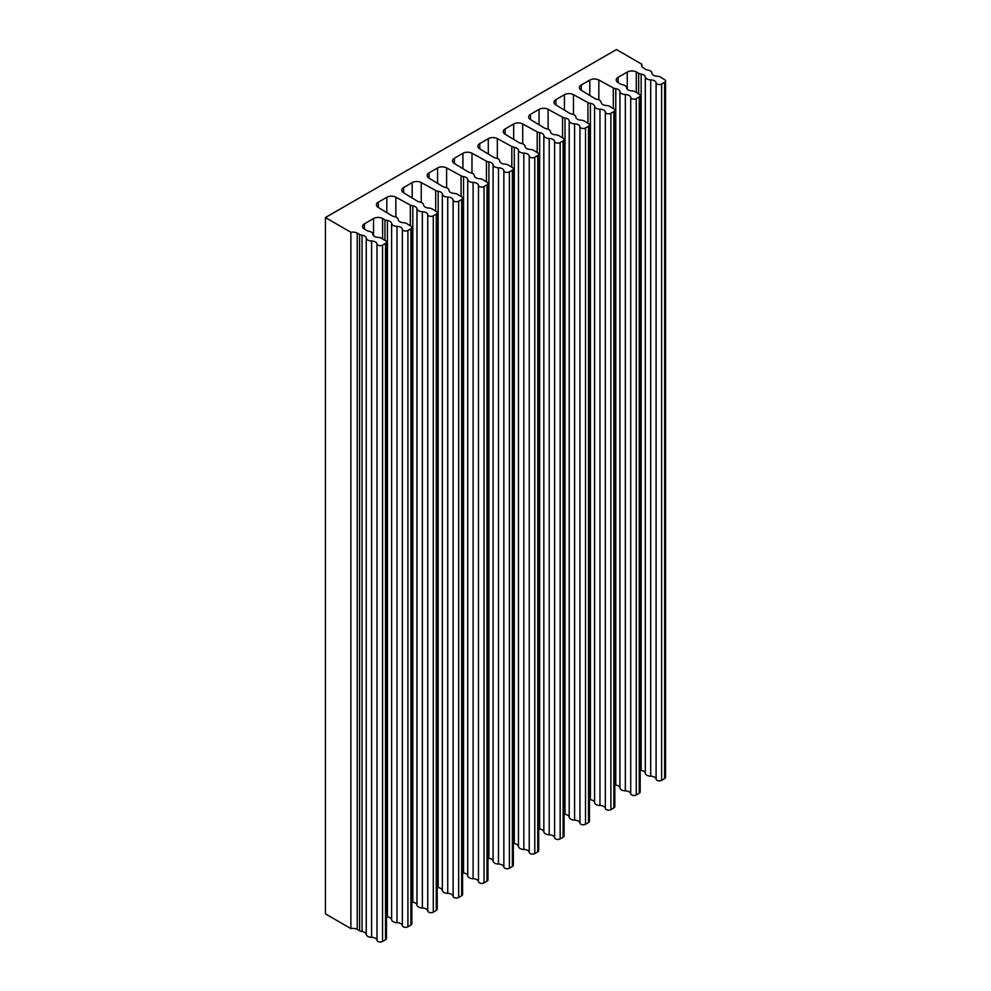 <?xml version="1.0" encoding="UTF-8"?>
<svg xmlns="http://www.w3.org/2000/svg" width="991" height="991" viewBox="0 0 991 991"><rect width="100%" height="100%" fill="white"/><g stroke="black" fill="none" stroke-linecap="round" stroke-linejoin="round"><path stroke-width="1.49" d="M601.19 102.395A5.562 3.208 0 0 0 597.276 99.422A5.562 3.208 180 0 1 594.885 98.567L581.16 90.206A6.491 3.741 180 0 1 579.376 87.629A6.491 3.741 180 0 1 581.271 84.978L589.781 80.073A6.491 3.741 180 0 1 598.837 79.998L613.305 87.926A5.562 3.208 0 0 0 615.77 88.719A5.562 3.208 180 0 1 619.945 91.568A5.562 3.208 0 0 0 625.333 94.517A5.562 3.208 180 0 1 630.722 97.477A3.258 1.883 0 0 0 632.84 99.088A3.258 1.883 0 0 0 636.259 98.654L639.245 96.932A3.258 1.883 0 0 0 640.186 95.607A3.258 1.883 0 0 0 639.294 94.306L635.231 91.829A5.562 3.208 0 0 0 631.255 90.838A5.562 3.208 180 0 1 626.56 87.753A5.562 3.208 0 0 0 622.645 84.768A5.562 3.208 180 0 1 620.255 83.913L618.012 82.55A6.491 3.741 180 0 1 616.241 79.974A6.491 3.741 180 0 1 618.136 77.323L627.253 72.058A6.491 3.741 180 0 1 636.309 71.984L638.675 73.284A5.562 3.208 0 0 0 641.14 74.065A5.562 3.208 180 0 1 645.314 76.926A5.562 3.208 0 0 0 650.703 79.875A5.562 3.208 180 0 1 656.092 82.823A3.258 1.883 0 0 0 658.21 84.433A3.258 1.883 0 0 0 661.629 84L664.614 82.278A3.258 1.883 0 0 0 665.568 80.952A3.258 1.883 0 0 0 664.664 79.664L660.601 77.187A5.562 3.208 0 0 0 656.624 76.183A5.562 3.208 180 0 1 651.929 73.099A5.562 3.208 0 0 0 648.015 70.126A5.562 3.208 180 0 1 645.637 69.271L643.394 67.908A6.491 3.741 180 0 1 641.611 65.332A6.491 3.741 180 0 1 641.883 64.242L616.427 49.55L325.432 217.549L350.888 232.253A6.491 3.741 180 0 1 357.231 233.12L359.597 234.409A5.562 3.208 0 0 0 362.049 235.201A5.562 3.208 180 0 1 366.236 238.051A5.562 3.208 0 0 0 371.613 240.999A5.562 3.208 180 0 1 377.001 243.947A3.258 1.883 0 0 0 379.119 245.57A3.258 1.883 0 0 0 382.551 245.124L385.524 243.414A3.258 1.883 0 0 0 386.478 242.077A3.258 1.883 0 0 0 385.586 240.788L381.51 238.311A5.562 3.208 0 0 0 377.534 237.307A5.562 3.208 180 0 1 372.851 234.235A5.562 3.208 0 0 0 368.937 231.25A5.562 3.208 180 0 1 366.546 230.395L364.304 229.032A6.491 3.741 180 0 1 362.52 226.456A6.491 3.741 180 0 1 364.428 223.805L373.545 218.54A6.491 3.741 180 0 1 382.6 218.466L384.966 219.767A5.562 3.208 0 0 0 387.419 220.547A5.562 3.208 180 0 1 391.606 223.396A5.562 3.208 0 0 0 396.995 226.357A5.562 3.208 180 0 1 402.371 229.305A3.258 1.883 0 0 0 404.501 230.915A3.258 1.883 0 0 0 407.92 230.482L410.893 228.76A3.258 1.883 0 0 0 411.847 227.434A3.258 1.883 0 0 0 410.955 226.146L406.88 223.669A5.562 3.208 0 0 0 402.916 222.665A5.562 3.208 180 0 1 398.221 219.581A5.562 3.208 0 0 0 394.307 216.608A5.562 3.208 180 0 1 391.916 215.753L378.19 207.392A6.491 3.741 180 0 1 376.407 204.815A6.491 3.741 180 0 1 378.302 202.164L386.812 197.259A6.491 3.741 180 0 1 395.867 197.184L410.336 205.112A5.562 3.208 0 0 0 412.801 205.905A5.562 3.208 180 0 1 416.976 208.754A5.562 3.208 0 0 0 422.364 211.702A5.562 3.208 180 0 1 427.753 214.651A3.258 1.883 0 0 0 429.871 216.273A3.258 1.883 0 0 0 433.29 215.827L436.263 214.118A3.258 1.883 0 0 0 437.217 212.78A3.258 1.883 0 0 0 436.325 211.492L432.262 209.014A5.562 3.208 0 0 0 428.285 208.011A5.562 3.208 180 0 1 423.591 204.939A5.562 3.208 0 0 0 419.676 201.953A5.562 3.208 180 0 1 417.285 201.099L403.56 192.749A6.491 3.741 180 0 1 401.776 190.173A6.491 3.741 180 0 1 403.671 187.522L412.182 182.604A6.491 3.741 180 0 1 421.237 182.542L435.706 190.47A5.562 3.208 0 0 0 438.171 191.251A5.562 3.208 180 0 1 442.345 194.1A5.562 3.208 0 0 0 447.734 197.06A5.562 3.208 180 0 1 453.122 200.009A3.258 1.883 0 0 0 455.241 201.619A3.258 1.883 0 0 0 458.66 201.185L461.645 199.464A3.258 1.883 0 0 0 462.586 198.138A3.258 1.883 0 0 0 461.695 196.85L457.631 194.372A5.562 3.208 0 0 0 453.655 193.369A5.562 3.208 180 0 1 448.96 190.284A5.562 3.208 0 0 0 445.046 187.311A5.562 3.208 180 0 1 442.655 186.457L428.93 178.095A6.491 3.741 180 0 1 427.146 175.518A6.491 3.741 180 0 1 429.041 172.868L437.551 167.962A6.491 3.741 180 0 1 446.607 167.888L461.075 175.816A5.562 3.208 0 0 0 463.54 176.609A5.562 3.208 180 0 1 467.715 179.458A5.562 3.208 0 0 0 473.103 182.406A5.562 3.208 180 0 1 478.492 185.367A3.258 1.883 0 0 0 480.61 186.977A3.258 1.883 0 0 0 484.029 186.543L487.015 184.821A3.258 1.883 0 0 0 487.968 183.496A3.258 1.883 0 0 0 487.064 182.195L483.001 179.718A5.562 3.208 0 0 0 479.025 178.714A5.562 3.208 180 0 1 474.33 175.642A5.562 3.208 0 0 0 470.415 172.657A5.562 3.208 180 0 1 468.037 171.802L454.299 163.453A6.491 3.741 180 0 1 452.515 160.876A6.491 3.741 180 0 1 454.423 158.226L462.921 153.308A6.491 3.741 180 0 1 471.976 153.246L486.445 161.174A5.562 3.208 0 0 0 488.91 161.954A5.562 3.208 180 0 1 493.084 164.816A5.562 3.208 0 0 0 498.473 167.764A5.562 3.208 180 0 1 503.862 170.712A3.258 1.883 0 0 0 505.98 172.323A3.258 1.883 0 0 0 509.399 171.889L512.384 170.167A3.258 1.883 0 0 0 513.338 168.842A3.258 1.883 0 0 0 512.446 167.553L508.371 165.076A5.562 3.208 0 0 0 504.394 164.072A5.562 3.208 180 0 1 499.699 160.988A5.562 3.208 0 0 0 495.785 158.015A5.562 3.208 180 0 1 493.407 157.16L479.669 148.799A6.491 3.741 180 0 1 477.885 146.222A6.491 3.741 180 0 1 479.793 143.571L488.29 138.666A6.491 3.741 180 0 1 497.346 138.591L511.814 146.519A5.562 3.208 0 0 0 514.279 147.312A5.562 3.208 180 0 1 518.454 150.161A5.562 3.208 0 0 0 523.843 153.109A5.562 3.208 180 0 1 529.231 156.07A3.258 1.883 0 0 0 531.349 157.68A3.258 1.883 0 0 0 534.781 157.247L537.754 155.525A3.258 1.883 0 0 0 538.708 154.2A3.258 1.883 0 0 0 537.816 152.899L533.74 150.421A5.562 3.208 0 0 0 529.764 149.418A5.562 3.208 180 0 1 525.069 146.346A5.562 3.208 0 0 0 521.167 143.361A5.562 3.208 180 0 1 518.776 142.506L505.038 134.157A6.491 3.741 180 0 1 503.255 131.58A6.491 3.741 180 0 1 505.162 128.929L513.66 124.011A6.491 3.741 180 0 1 522.715 123.949L537.196 131.877A5.562 3.208 0 0 0 539.649 132.658A5.562 3.208 180 0 1 543.836 135.519A5.562 3.208 0 0 0 549.212 138.467A5.562 3.208 180 0 1 554.601 141.416A3.258 1.883 0 0 0 556.719 143.026A3.258 1.883 0 0 0 560.15 142.593L563.123 140.871A3.258 1.883 0 0 0 564.077 139.545A3.258 1.883 0 0 0 563.185 138.257L559.11 135.779A5.562 3.208 0 0 0 555.133 134.776A5.562 3.208 180 0 1 550.451 131.692A5.562 3.208 0 0 0 546.537 128.719A5.562 3.208 180 0 1 544.146 127.864L530.408 119.502A6.491 3.741 180 0 1 528.637 116.926A6.491 3.741 180 0 1 530.532 114.275L539.042 109.369A6.491 3.741 180 0 1 548.097 109.295L562.566 117.223A5.562 3.208 0 0 0 565.019 118.016A5.562 3.208 180 0 1 569.206 120.865A5.562 3.208 0 0 0 574.594 123.813A5.562 3.208 180 0 1 579.97 126.774A3.258 1.883 0 0 0 582.101 128.384A3.258 1.883 0 0 0 585.52 127.95L588.493 126.229A3.258 1.883 0 0 0 589.447 124.903A3.258 1.883 0 0 0 588.555 123.602L584.479 121.125A5.562 3.208 0 0 0 580.515 120.122A5.562 3.208 180 0 1 575.821 117.049A5.562 3.208 0 0 0 571.906 114.064A5.562 3.208 180 0 1 569.515 113.209L555.79 104.86A6.491 3.741 180 0 1 554.006 102.284A6.491 3.741 180 0 1 555.901 99.633L564.412 94.715A6.491 3.741 180 0 1 573.467 94.653L587.936 102.581A5.562 3.208 0 0 0 590.401 103.361A5.562 3.208 180 0 1 594.575 106.223A5.562 3.208 0 0 0 599.964 109.171A5.562 3.208 180 0 1 605.352 112.119A3.258 1.883 0 0 0 607.471 113.73A3.258 1.883 0 0 0 610.89 113.296L613.863 111.574A3.258 1.883 0 0 0 614.816 110.249A3.258 1.883 0 0 0 613.925 108.96L609.861 106.483A5.562 3.208 0 0 0 605.885 105.48A5.562 3.208 180 0 1 601.19 102.395M589.447 799.489A5.562 3.208 0 0 0 590.401 799.687A5.562 3.208 180 0 1 594.575 802.537A5.562 3.208 0 0 0 599.964 805.485A5.562 3.208 180 0 1 605.352 808.445A3.258 1.883 0 0 0 607.471 810.056A3.258 1.883 0 0 0 610.89 809.622L613.863 807.9A3.258 1.883 0 0 0 614.816 806.575L614.816 110.249M564.077 814.144A5.562 3.208 0 0 0 565.019 814.329A5.562 3.208 180 0 1 569.206 817.191A5.562 3.208 0 0 0 574.594 820.139A5.562 3.208 180 0 1 579.97 823.087A3.258 1.883 0 0 0 582.101 824.698A3.258 1.883 0 0 0 585.52 824.264L588.493 822.542A3.258 1.883 0 0 0 589.447 821.217L589.447 124.903M538.708 828.786A5.562 3.208 0 0 0 539.649 828.984A5.562 3.208 180 0 1 543.836 831.833A5.562 3.208 0 0 0 549.212 834.781A5.562 3.208 180 0 1 554.601 837.742A3.258 1.883 0 0 0 556.719 839.352A3.258 1.883 0 0 0 560.15 838.919L563.123 837.197A3.258 1.883 0 0 0 564.077 835.871L564.077 139.545M513.338 843.44A5.562 3.208 0 0 0 514.279 843.626A5.562 3.208 180 0 1 518.454 846.487A5.562 3.208 0 0 0 523.843 849.436A5.562 3.208 180 0 1 529.231 852.384A3.258 1.883 0 0 0 531.349 853.994A3.258 1.883 0 0 0 534.781 853.561L537.754 851.839A3.258 1.883 0 0 0 538.708 850.513L538.708 154.2M487.968 858.082A5.562 3.208 0 0 0 488.91 858.28A5.562 3.208 180 0 1 493.084 861.129A5.562 3.208 0 0 0 498.473 864.078A5.562 3.208 180 0 1 503.862 867.038A3.258 1.883 0 0 0 505.98 868.649A3.258 1.883 0 0 0 509.399 868.215L512.384 866.493A3.258 1.883 0 0 0 513.338 865.168L513.338 168.842M462.586 872.737A5.562 3.208 0 0 0 463.54 872.922A5.562 3.208 180 0 1 467.715 875.784A5.562 3.208 0 0 0 473.103 878.732A5.562 3.208 180 0 1 478.492 881.68A3.258 1.883 0 0 0 480.61 883.291A3.258 1.883 0 0 0 484.029 882.857L487.015 881.135A3.258 1.883 0 0 0 487.968 879.81L487.968 183.496M437.217 887.379A5.562 3.208 0 0 0 438.171 887.577A5.562 3.208 180 0 1 442.345 890.426A5.562 3.208 0 0 0 447.734 893.374A5.562 3.208 180 0 1 453.122 896.335A3.258 1.883 0 0 0 455.241 897.945A3.258 1.883 0 0 0 458.66 897.512L461.645 895.79A3.258 1.883 0 0 0 462.586 894.464L462.586 198.138M411.847 902.033A5.562 3.208 0 0 0 412.801 902.219A5.562 3.208 180 0 1 416.976 905.08A5.562 3.208 0 0 0 422.364 908.029A5.562 3.208 180 0 1 427.753 910.977A3.258 1.883 0 0 0 429.871 912.587A3.258 1.883 0 0 0 433.29 912.154L436.263 910.432A3.258 1.883 0 0 0 437.217 909.106L437.217 212.78M386.478 916.675A5.562 3.208 0 0 0 387.419 916.873A5.562 3.208 180 0 1 391.606 919.722A5.562 3.208 0 0 0 396.995 922.671A5.562 3.208 180 0 1 402.371 925.631A3.258 1.883 0 0 0 404.501 927.242A3.258 1.883 0 0 0 407.92 926.808L410.893 925.086A3.258 1.883 0 0 0 411.847 923.761L411.847 227.434M325.432 217.549L325.432 913.875L350.888 928.567A6.491 3.741 180 0 1 357.231 929.434L359.597 930.735A5.562 3.208 0 0 0 362.049 931.515A5.562 3.208 180 0 1 366.236 934.364A5.562 3.208 0 0 0 371.613 937.325A5.562 3.208 180 0 1 377.001 940.273A3.258 1.883 0 0 0 379.119 941.884A3.258 1.883 0 0 0 382.551 941.45L385.524 939.728A3.258 1.883 0 0 0 386.478 938.403L386.478 242.077M350.888 928.567L350.888 232.253M641.883 66.409L641.883 64.242M640.186 770.193A5.562 3.208 0 0 0 641.14 770.391A5.562 3.208 180 0 1 645.314 773.24A5.562 3.208 0 0 0 650.703 776.188A5.562 3.208 180 0 1 656.092 779.149A3.258 1.883 0 0 0 658.21 780.759A3.258 1.883 0 0 0 661.629 780.326L664.614 778.604A3.258 1.883 0 0 0 665.568 777.278L665.568 80.952M614.816 784.847A5.562 3.208 0 0 0 615.77 785.033A5.562 3.208 180 0 1 619.945 787.895A5.562 3.208 0 0 0 625.333 790.843A5.562 3.208 180 0 1 630.722 793.791A3.258 1.883 0 0 0 632.84 795.401A3.258 1.883 0 0 0 636.259 794.968L639.245 793.246A3.258 1.883 0 0 0 640.186 791.92L640.186 95.607M613.863 807.9L613.863 111.574M610.89 809.622L610.89 113.296M605.352 808.445L605.352 112.119M599.964 805.485L599.964 109.171M594.575 802.537L594.575 106.223M590.401 799.687L590.401 103.361M587.936 123.231L587.936 102.581M573.467 114.51L573.467 94.653M564.412 110.1L564.412 94.715M555.901 104.935L555.901 99.633M588.493 822.542L588.493 126.229M585.52 824.264L585.52 127.95M579.97 823.087L579.97 126.774M574.594 820.139L574.594 123.813M569.206 817.191L569.206 120.865M565.019 814.329L565.019 118.016M562.566 137.873L562.566 117.223M548.097 129.164L548.097 109.295M539.042 124.755L539.042 109.369M530.532 119.577L530.532 114.275M563.123 837.197L563.123 140.871M560.15 838.919L560.15 142.593M554.601 837.742L554.601 141.416M549.212 834.781L549.212 138.467M543.836 831.833L543.836 135.519M539.649 828.984L539.649 132.658M537.196 152.527L537.196 131.877M522.715 143.806L522.715 123.949M513.66 139.397L513.66 124.011M505.162 134.231L505.162 128.929M537.754 851.839L537.754 155.525M534.781 853.561L534.781 157.247M529.231 852.384L529.231 156.07M523.843 849.436L523.843 153.109M518.454 846.487L518.454 150.161M514.279 843.626L514.279 147.312M511.814 167.169L511.814 146.519M497.346 158.461L497.346 138.591M488.29 154.051L488.29 138.666M479.793 148.873L479.793 143.571M512.384 866.493L512.384 170.167M509.399 868.215L509.399 171.889M503.862 867.038L503.862 170.712M498.473 864.078L498.473 167.764M493.084 861.129L493.084 164.816M488.91 858.28L488.91 161.954M486.445 181.824L486.445 161.174M471.976 173.103L471.976 153.246M462.921 168.693L462.921 153.308M454.423 163.527L454.423 158.226M487.015 881.135L487.015 184.821M484.029 882.857L484.029 186.543M478.492 881.68L478.492 185.367M473.103 878.732L473.103 182.406M467.715 875.784L467.715 179.458M463.54 872.922L463.54 176.609M461.075 196.466L461.075 175.816M446.607 187.757L446.607 167.888M437.551 183.347L437.551 167.962M429.041 178.169L429.041 172.868M461.645 895.79L461.645 199.464M458.66 897.512L458.66 201.185M453.122 896.335L453.122 200.009M447.734 893.374L447.734 197.06M442.345 890.426L442.345 194.1M438.171 887.577L438.171 191.251M435.706 211.12L435.706 190.47M421.237 202.399L421.237 182.542M412.182 197.989L412.182 182.604M403.671 192.824L403.671 187.522M436.263 910.432L436.263 214.118M433.29 912.154L433.29 215.827M427.753 910.977L427.753 214.651M422.364 908.029L422.364 211.702M416.976 905.08L416.976 208.754M412.801 902.219L412.801 205.905M410.336 225.762L410.336 205.112M395.867 217.054L395.867 197.184M386.812 212.644L386.812 197.259M378.302 207.466L378.302 202.164M410.893 925.086L410.893 228.76M407.92 926.808L407.92 230.482M402.371 925.631L402.371 229.305M396.995 922.671L396.995 226.357M391.606 919.722L391.606 223.396M387.419 916.873L387.419 220.547M384.966 240.417L384.966 219.767M382.6 238.967L382.6 218.466M373.545 235.697L373.545 218.54M364.428 229.107L364.428 223.805M385.524 939.728L385.524 243.414M382.551 941.45L382.551 245.124M377.001 940.273L377.001 243.947M371.613 937.325L371.613 240.999M366.236 934.364L366.236 238.051M362.049 931.515L362.049 235.201M359.597 930.735L359.597 234.409M357.231 929.434L357.231 233.12M664.614 778.604L664.614 82.278M661.629 780.326L661.629 84M656.092 779.149L656.092 82.823M650.703 776.188L650.703 79.875M645.314 773.24L645.314 76.926M641.14 770.391L641.14 74.065M638.675 93.934L638.675 73.284M636.309 92.497L636.309 71.984M627.253 89.215L627.253 72.058M618.136 82.625L618.136 77.323M639.245 793.246L639.245 96.932M636.259 794.968L636.259 98.654M630.722 793.791L630.722 97.477M625.333 790.843L625.333 94.517M619.945 787.895L619.945 91.568M615.77 785.033L615.77 88.719M613.305 108.576L613.305 87.926M598.837 99.868L598.837 79.998M589.781 95.458L589.781 80.073M581.271 90.28L581.271 84.978"/></g></svg>
